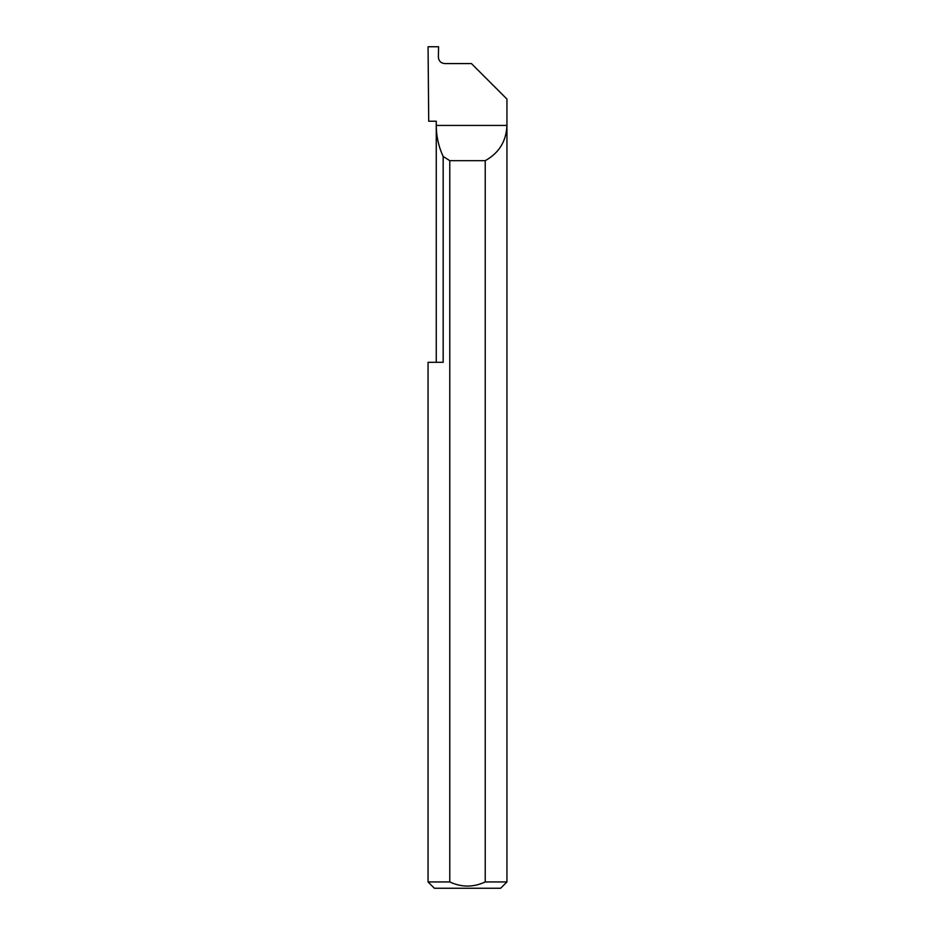 <?xml version="1.0" encoding="UTF-8"?>
<svg xmlns="http://www.w3.org/2000/svg" width="935" height="935" viewBox="0 0 935 935"><rect width="100%" height="100%" fill="white"/><g stroke="black" fill="none" stroke-linecap="round" stroke-linejoin="round"><path stroke-width="1.4" d="M436.259 362.312L436.259 125.43C436.294 136.288 438.597 146.631 443.167 156.472L443.167 362.312L428.055 362.312L436.259 362.312M436.259 121.223L436.259 125.43L506.945 125.43C506.291 141.232 499.045 152.978 485.23 160.668L485.23 881.939L506.945 881.939L506.945 99.075L471.439 63.58L444.709 63.58C440.899 63.183 438.796 61.079 438.386 57.269L438.573 46.75L428.055 46.75L428.721 121.223L436.259 121.223M506.945 881.939L500.634 888.25L434.366 888.25L428.055 881.939L449.77 881.939C461.574 887.444 473.402 887.444 485.23 881.939M428.055 881.939L428.055 362.312M449.77 881.939L449.77 160.668L443.167 156.472M449.77 160.668L485.23 160.668"/></g></svg>
